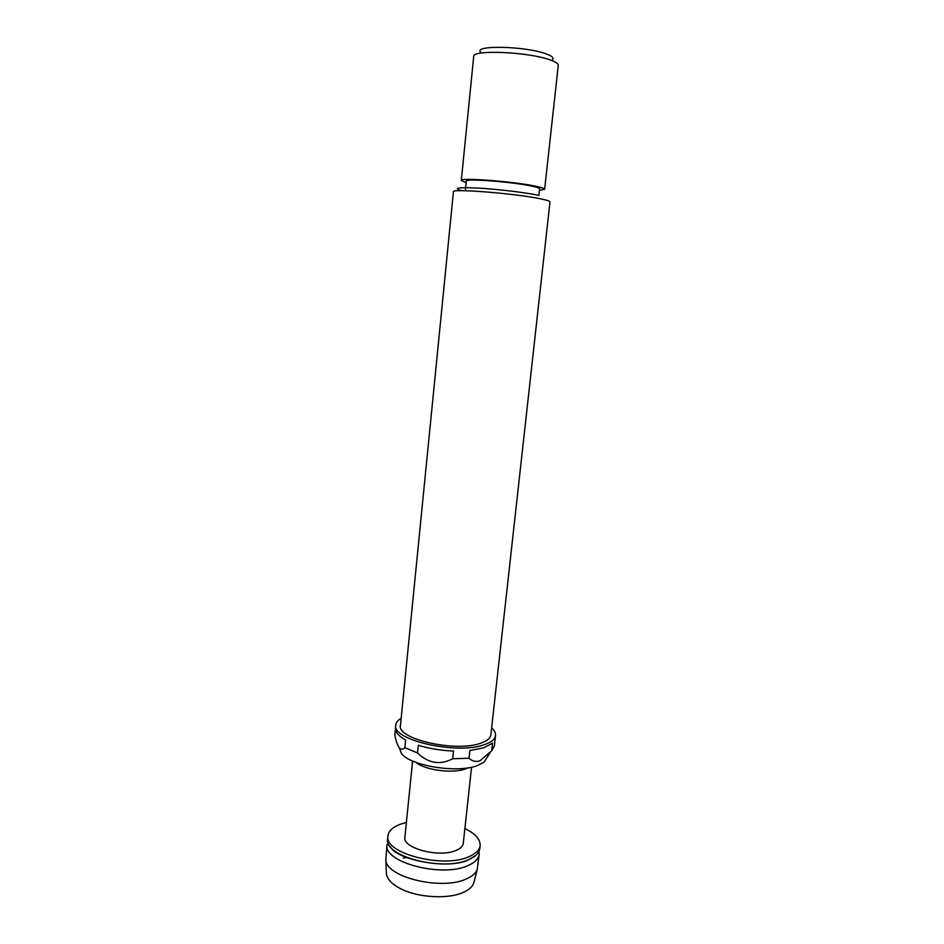 <?xml version="1.0" encoding="UTF-8"?>
<svg xmlns="http://www.w3.org/2000/svg" width="944" height="944" viewBox="0 0 944 944"><rect width="100%" height="100%" fill="white"/><g stroke="black" fill="none" stroke-linecap="round" stroke-linejoin="round"><path stroke-width="1.42" d="M480.142 845.588L479.812 848.491C479.257 852.904 475.634 856.574 468.944 859.512C443.078 871.973 383.264 856.279 387.642 838.803L387.925 835.9C383.559 853.282 443.397 868.94 469.274 856.55C475.965 853.624 479.587 849.978 480.142 845.588C480.425 839.322 475.339 833.646 464.885 828.561M403.265 858.155L406.486 857.376M479.174 854.296L477.227 869.459C475.87 873.117 472.401 876.197 466.832 878.722C442.465 890.9 385.931 877.365 385.813 859.842L387.064 844.609C382.674 862.25 442.429 878.038 468.295 865.436C474.985 862.462 478.608 858.745 479.174 854.296L478.997 851.323M474.183 881.366L473.746 883.1C472.425 886.687 469.097 889.708 463.764 892.186C448.601 899.526 417.39 897.744 400.15 888.481C391.807 884.068 387.229 879.206 386.379 873.92L386.308 872.138M406.392 822.413L400.504 824.159C392.798 827.074 388.598 830.98 387.925 835.9M416.151 762.457C424.505 769.985 452.436 773.785 464.979 769.065L467.799 767.885M487.234 757.218L484.154 762.068L477.05 765.726C456.79 773.49 409.708 765.69 401.365 753.371L399.359 747.978M490.868 734.88C490.408 738.326 486.939 741.123 480.437 743.282C455.362 752.486 396.527 738.951 400.457 725.381L453.439 191.762C450.961 188.375 514.999 193.437 540.18 198.747C546.729 200.081 549.998 201.131 549.986 201.91L490.868 734.88M491.647 727.8C494.479 730.396 495.777 732.957 495.529 735.494C495.034 739.27 491.234 742.362 484.119 744.745C456.507 754.964 391.359 739.978 395.76 725.016C396.043 722.479 397.849 720.237 401.153 718.29M492.556 743.176L483.788 747.801L469.864 750.551L469.026 758.244C472 761.147 475.575 762.056 479.776 760.958L491.718 750.716L492.556 743.176M495.529 735.494L494.373 745.949L491.718 750.716M465.439 189.638L466.301 181.095C464.578 178.227 512.84 181.885 532.038 186.157C537.101 187.242 539.626 188.127 539.626 188.8L538.894 195.479M480.602 52.073C473.44 44.958 525.242 46.114 545.726 53.749C551.898 55.956 554.14 57.914 552.452 59.625M544.629 189.307L558.282 65.348C558.388 63.661 555.591 61.82 549.88 59.838C528.109 51.814 472.024 49.501 473.711 56.463L461.297 180.54C459.28 177.271 514.315 181.449 536.086 186.322C541.797 187.537 544.641 188.54 544.629 189.307L539.449 190.381M412.611 761.017L404.893 837.222C402.25 848.267 439.703 858.061 456.188 850.391C460.542 848.538 462.902 846.202 463.268 843.358L471.563 767.212M419.702 763.696L418.487 764.097M466.135 182.676L461.297 180.54M469.026 758.244L452.719 758.764L453.533 751.035C440.86 750.527 429.119 748.604 418.298 745.241L417.508 752.946C428.352 763.401 440.081 765.348 452.719 758.764M417.508 752.946L404.893 747.672L405.66 740.025C398.557 736.037 395.158 732.025 395.465 728.001L395.76 725.016M395.43 728.591L394.816 734.88C395.902 740.839 397.4 745.17 399.312 747.86C401.176 749.737 403.041 749.678 404.893 747.672M419.832 763.731L418.581 764.156M461.663 190.7C452.636 188.057 458.029 187.172 477.853 188.068C496.91 189.13 524.368 192.375 537.844 195.148M475.375 855.76L468.271 859.96C447.845 869.92 396.445 859.831 390.462 846.827M473.746 883.1L477.227 869.459M484.154 762.068L490.054 752.781M401.365 753.371L399.312 747.86M386.379 873.92L385.813 859.842"/></g></svg>
